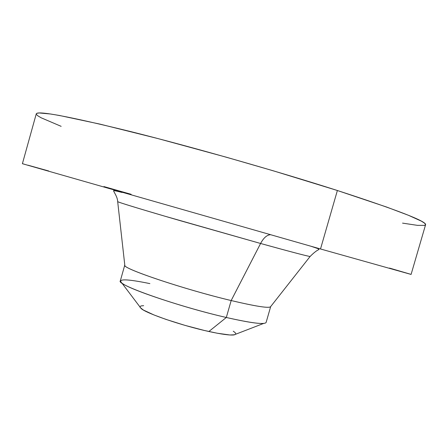 <?xml version="1.0" encoding="UTF-8"?>
<svg xmlns="http://www.w3.org/2000/svg" width="448" height="448" viewBox="0 0 448 448"><rect width="100%" height="100%" fill="white"/><g stroke="black" fill="none" stroke-linecap="round" stroke-linejoin="round"><path stroke-width="0.67" d="M270.749 234.713C267.086 234.791 263.698 237.709 260.59 243.477L180.678 220.802C146.966 211.042 118.154 202.306 117.678 201.65L124.83 265.451C124.034 269.158 185.226 289.632 231.168 300.546L226.324 317.481L208.874 331.503C221.362 334.225 229.673 335.378 233.811 334.953L263.642 323.434C257.992 323.848 245.549 321.866 226.324 317.481C251.513 323.148 264.779 324.8 266.118 322.442L270.67 306.611C269.466 308.498 256.295 306.471 231.168 300.546C254.649 306.102 267.736 308.23 270.413 306.919L310.117 256.469C308.14 256.379 291.631 252.05 260.59 243.477L231.168 300.546L260.59 243.477L164.584 216.11C135.111 207.441 119.476 202.625 117.678 201.65C117.622 196.801 113.288 191.257 113.792 191.061C112.543 190.249 115.293 190.719 122.041 192.455M311.265 246.355L318.136 248.685L318.998 249.514C316.719 250.477 313.757 252.795 310.117 256.469L310.117 256.469C307.944 256.43 281.193 249.194 260.59 243.477C263.519 238.017 266.739 235.094 270.25 234.713M411.09 274.422L425.578 224.739C426.826 221.463 397.426 210.05 337.378 190.506L320.51 248.976L411.057 274.422L320.51 248.976L337.378 190.506L273.347 170.822L226.526 157.265L157.886 138.555L99.949 124.113L59.528 115.494L50.501 113.994L39.166 112.958L36.73 113.366L36.26 113.854L22.4 163.699L320.51 248.976L22.4 163.699M36.327 114.335L37.839 115.819L41.126 117.779L61.152 126.342M402.545 223.126L417.452 225.355L424.682 225.372L425.6 224.56L424.542 223.166L421.394 221.161L408.481 215.303L386.49 206.998L337.378 190.506C277.497 171.298 192.926 147.179 131.359 131.746C69.048 116.446 37.352 110.477 36.266 113.842M131.141 194.298L103.914 186.575M48.698 170.979L27.938 165.178M24.382 164.203L22.59 163.738M410.441 274.204L389.469 268.072M124.779 265.054L120.305 280.907C115.758 284.603 178.366 306.611 226.324 317.481L231.168 300.546C183.322 289.184 120.473 267.887 124.779 265.054L124.785 265.031M139.899 306.886L141.17 308.566C146.642 313.55 182.274 325.73 208.874 331.503L226.324 317.481C185.069 308.106 129.035 289.419 121.884 283.052C117.247 278.645 126.582 278.83 149.89 283.606M143.64 305.665L140.974 305.945L139.905 306.779M140.062 307.401L143.343 310.016L153.983 314.961L165.861 319.357L184.828 325.326L204.327 330.462L217.224 333.222L229.841 334.981L234.853 334.751M235.878 333.894L235.054 332.528L233.24 331.19M121.884 283.052L141.17 308.566"/></g></svg>

